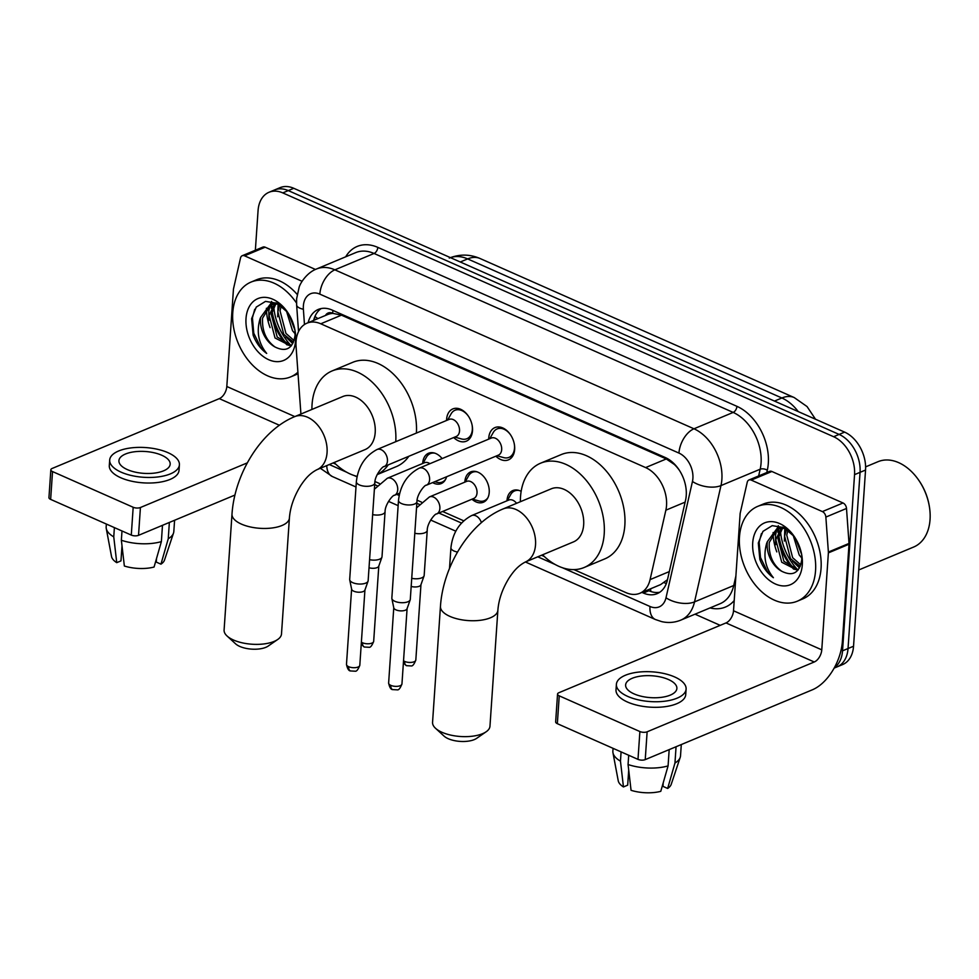 <?xml version="1.0" encoding="UTF-8"?>
<svg xmlns="http://www.w3.org/2000/svg" width="979" height="979" viewBox="0 0 979 979"><rect width="100%" height="100%" fill="white"/><g stroke="black" fill="none" stroke-linecap="round" stroke-linejoin="round"><path stroke-width="1.47" d="M446.583 476.761A16.435 11.32 67.3 0 1 441.235 483.577A16.435 11.32 67.3 0 1 432.62 482.598M422.695 463.483A16.435 11.32 67.3 0 1 422.72 463.018A16.435 11.32 67.3 0 1 428.557 453.24A16.435 11.32 67.3 0 1 442.129 458.588M464.841 482.133A16.435 11.32 67.3 0 1 464.866 481.68A16.435 11.32 67.3 0 1 470.703 471.89A16.435 11.32 67.3 0 1 483.467 476.296A16.435 11.32 67.3 0 1 489.219 492.449A16.435 11.32 67.3 0 1 483.381 502.239A16.435 11.32 67.3 0 1 471.976 499.204M506.987 500.795A16.435 11.32 67.3 0 1 507.024 500.33A16.435 11.32 67.3 0 1 512.849 490.552A16.435 11.32 67.3 0 1 521.158 491.348M446.571 420.468A17.487 12.042 67.3 0 1 446.608 419.33A17.487 12.042 67.3 0 1 452.812 408.928A17.487 12.042 67.3 0 1 466.396 413.603A17.487 12.042 67.3 0 1 472.502 430.797A17.487 12.042 67.3 0 1 466.298 441.199A17.487 12.042 67.3 0 1 453.693 437.54M488.717 439.13A17.487 12.042 67.3 0 1 488.754 437.992A17.487 12.042 67.3 0 1 494.97 427.578A17.487 12.042 67.3 0 1 508.542 432.265A17.487 12.042 67.3 0 1 514.66 449.447A17.487 12.042 67.3 0 1 508.444 459.861A17.487 12.042 67.3 0 1 495.839 456.19M573.975 569.619L626.034 592.662A30.826 21.22 -112.7 0 0 639.813 593.286A30.826 21.22 -112.7 0 0 650.08 579.617L665.867 510.181A30.826 21.22 -112.7 0 0 666.54 505.507A30.826 21.22 -112.7 0 0 645.614 467.583L320.769 323.792A30.826 21.22 -112.7 0 0 306.99 323.168A30.826 21.22 -112.7 0 0 296.062 346.493L300.92 414.031M675.18 464.841A10.279 7.073 -112.7 0 0 674.715 464.621L674.323 464.45A30.826 21.22 67.3 0 1 679.61 470.654M306.99 323.168L327.622 314.553A30.826 21.22 67.3 0 1 333.08 313.402L332.676 313.231A10.279 7.073 -112.7 0 0 325.469 315.458M639.813 593.286L660.641 584.585L667.482 579.703M674.323 464.45L666.295 458.943L341.451 315.152L333.08 313.402M333.056 462.969L335.797 464.193M374.969 481.533L379.375 483.479M417.115 500.183L421.533 502.141M442.606 511.466L463.679 520.791M541.509 555.252L544.263 556.464M255.36 250.232L258.064 210.62A30.826 21.22 67.3 0 1 269.005 192.276L274.512 189.975A30.826 21.22 67.3 0 1 288.279 190.599L839.113 434.419A30.826 21.22 67.3 0 1 860.051 472.343L848.034 648.539A30.826 21.22 67.3 0 1 837.094 666.87A30.826 21.22 67.3 0 0 848.034 648.539L860.051 472.343A30.826 21.22 67.3 0 0 839.113 434.419L288.279 190.599A30.826 21.22 67.3 0 0 274.512 189.975L280.006 187.674A30.826 21.22 67.3 0 1 293.786 188.298L844.62 432.118A30.826 21.22 67.3 0 1 865.546 470.042L853.541 646.238A30.826 21.22 67.3 0 1 842.601 664.582L834.145 668.106M641.918 592.405L643.374 593.041A30.826 21.22 -112.7 0 0 657.142 593.666A30.826 21.22 -112.7 0 0 667.409 580.009L685.569 500.159A30.826 21.22 -112.7 0 0 686.242 495.472A30.826 21.22 -112.7 0 0 665.316 457.548L332.089 310.049A30.826 21.22 -112.7 0 0 318.31 309.425A30.826 21.22 -112.7 0 0 308.14 322.691M288.315 345.257A41.106 28.293 67.3 0 1 272.125 310.588M271.917 307.039A41.106 28.293 67.3 0 1 271.942 304.041M271.954 303.857A41.106 28.293 67.3 0 1 272.015 302.817M270.094 327.622A41.106 28.293 67.3 0 1 266.41 308.263A41.106 28.293 67.3 0 0 270.094 327.622M795.034 569.545A41.106 28.293 67.3 0 1 778.843 534.877M778.623 531.328A41.106 28.293 67.3 0 1 778.648 528.317M778.66 528.134A41.106 28.293 67.3 0 1 778.721 527.094M776.8 551.911A41.106 28.293 67.3 0 1 773.116 532.552A41.106 28.293 67.3 0 0 776.8 551.911M269.005 192.276A30.826 21.22 67.3 0 1 282.784 192.9L833.618 436.72A30.826 21.22 67.3 0 1 854.545 474.644L842.527 650.827A30.826 21.22 67.3 0 1 834.426 667.605M720.201 625.348L695.017 614.188M313.635 320.39A30.826 21.22 67.3 0 1 321.173 308.569M659.785 592.234A30.826 21.22 67.3 0 1 648.869 590.741L647.425 590.104M751.236 480.102A5.14 3.537 -112.7 0 0 748.947 479.991L769.58 471.376A5.14 3.537 67.3 0 1 771.88 471.486L751.236 480.102L822.384 511.589L843.017 502.973A5.14 3.537 67.3 0 1 846.505 508.456L849.013 543.431A5.14 3.537 67.3 0 1 849.013 544.251L842.405 641.221A41.106 24.12 -66.1 0 1 812.362 689.803L645.234 759.618A5.14 2.191 -176.1 0 1 637.99 759.374L639.887 731.546A5.14 2.191 3.9 0 0 647.131 731.802L814.259 661.988A10.279 6.033 113.9 0 0 821.773 649.836L828.381 552.878A5.14 3.537 -112.7 0 0 828.381 552.046L825.86 517.083A5.14 3.537 -112.7 0 0 822.384 511.589M771.88 471.486L843.017 502.973M748.947 479.991A5.14 3.537 -112.7 0 0 747.234 482.268L740.234 513.033A5.14 3.537 -112.7 0 0 740.124 513.816L733.516 610.774A10.279 6.033 113.9 0 1 726.002 622.925L558.874 692.728A5.14 2.191 3.9 0 0 557.553 694.062A5.14 2.191 3.9 0 0 559.242 695.849L557.345 723.677L637.99 759.374M557.345 723.677A5.14 2.191 -176.1 0 1 555.656 721.89L557.553 694.062M559.242 695.849L639.887 731.546M634.062 693.891A25.687 10.953 3.9 0 0 661.314 697.354A25.687 10.953 3.9 0 0 676.881 688.457A25.687 10.953 3.9 0 0 668.449 679.524A25.687 10.953 3.9 0 0 641.184 676.048A25.687 10.953 3.9 0 0 625.618 684.957A25.687 10.953 3.9 0 0 634.062 693.891M663.211 782.845L662.979 786.382L667.654 788.45L674.959 763.02L676.061 746.732M616.391 684.333L616.011 689.889A34.938 14.893 3.9 0 0 627.49 702.041A34.938 14.893 3.9 0 0 664.557 706.765A34.938 14.893 3.9 0 0 685.728 694.649L686.108 689.081A34.938 14.893 3.9 0 0 674.641 676.942A34.938 14.893 3.9 0 0 637.562 672.218A34.938 14.893 3.9 0 0 616.391 684.333A34.938 14.893 3.9 0 0 627.869 696.473A34.938 14.893 3.9 0 0 664.937 701.197A34.938 14.893 3.9 0 0 686.108 689.081M674.959 763.02A33.91 14.452 3.9 0 0 680.221 757.354A33.91 14.452 3.9 0 0 680.527 755.776L681.298 744.554M613.062 748.335L612.866 751.162A33.91 14.452 3.9 0 0 612.964 752.765A33.91 14.452 3.9 0 0 620.466 761.16L623.452 786.945L627.686 785.17L628.714 770.069M621.09 751.884L620.466 761.16M667.654 788.45A26.714 11.393 3.9 0 0 671.215 784.35L680.221 757.354M628.702 770.179L628.848 771.268M612.964 752.765L618.226 780.74A26.714 11.393 3.9 0 0 623.452 786.945M628.065 764.526A33.91 14.452 3.9 0 0 668.082 765.896L660.776 791.326A26.714 11.393 3.9 0 1 631.063 790.31L628.065 764.526L628.702 755.262M669.183 749.608L668.082 765.896M865.62 466.873L877.992 461.696A46.246 31.83 67.3 0 1 918.069 479.269L918.449 479.808A44.19 30.41 67.3 0 1 929.193 505.531L929.304 506.18A46.246 31.83 67.3 0 1 930.05 519.519A46.246 31.83 67.3 0 1 913.64 547.041L858.742 569.974M918.069 479.269A46.246 31.83 67.3 0 1 929.304 506.18M739.475 536.945A51.373 35.366 67.3 0 1 757.709 506.376A51.373 35.366 67.3 0 1 797.604 520.118A51.373 35.366 67.3 0 1 815.556 570.622A51.373 35.366 67.3 0 1 797.322 601.192A51.373 35.366 67.3 0 1 757.428 587.449A51.373 35.366 67.3 0 1 739.475 536.945M757.709 506.376L763.216 504.075A51.373 35.366 67.3 0 1 803.098 517.818A51.373 35.366 67.3 0 1 821.063 568.322A51.373 35.366 67.3 0 1 802.817 598.891L797.322 601.192M782.637 527.962L778.011 538.78L783.922 561.346L798.24 569.778M781.352 527.95L775.833 539.698L781.731 562.252L797.701 570.414M787.936 530.153L786.749 535.134L792.647 557.7L800.798 564.846M786.553 529.174L784.571 536.039L790.469 558.605L800.222 566.425M795.437 538.328L801.605 554.334M793.1 535.06L799.207 554.958L801.813 558.042M782.759 527.094L778.843 528.06M777.767 528.562L769.274 542.427C768.637 555.166 772.798 564.785 781.744 571.271C792.831 576.717 799.488 572.911 801.74 559.841L801.691 555.24M781.744 571.271A23.227 15.982 67.3 0 1 767.193 543.296A23.227 15.982 67.3 0 1 767.365 541.644L776.665 528.978L785.085 528.268M802.315 564.761A33.494 23.055 67.3 0 1 775.454 584.01A33.494 23.055 67.3 0 1 752.716 542.807A33.494 23.055 67.3 0 1 768.013 521.88A33.494 23.055 67.3 0 1 793.639 535.599A33.494 23.055 67.3 0 1 801.777 555.093A33.494 23.055 67.3 0 1 802.315 564.761M794.324 536.59L783.738 527.546L772.211 525.662L762.959 531.364L758.309 542.99L759.839 559.425C762.886 567.306 767.401 573.388 773.398 577.708C765.26 567.685 763.02 556.219 766.679 543.284L767.365 541.644M790.126 563.904A49.317 33.947 67.3 0 1 779.186 537.704M797.726 569.815A46.246 31.83 67.3 0 1 780.471 530.997M784.828 528.219L784.387 541.069M792.574 561.151L799.476 567.942M778.317 525.699L776.971 528.844M776.885 529.076L775.515 535.329L775.649 544.716M785.733 528.648L785.195 532.796M761.429 533.592L759.141 542.17L760.475 557.467L767.279 571.406L773.398 577.708M486.184 731.754L476.651 738.35A18.491 7.881 -176.1 0 1 448.247 738.704A18.491 7.881 -176.1 0 1 444.099 736.135L435.545 728.303A28.77 12.262 3.9 0 0 442.006 732.304A28.77 12.262 3.9 0 0 486.184 731.754A28.77 12.262 3.9 0 0 489.965 726.222L497.87 610.296A28.77 12.262 -176.1 0 1 480.432 620.282A28.77 12.262 -176.1 0 1 449.899 616.391A28.77 12.262 -176.1 0 1 440.452 606.393L432.559 722.306A28.77 12.262 3.9 0 0 435.545 728.303M497.87 610.296C498.703 599.478 502.484 588.648 509.215 577.806C513.632 571.21 517.94 565.911 525.307 562.019L573.461 541.901A28.77 19.8 -112.7 0 0 583.668 524.781A28.77 19.8 -112.7 0 0 573.621 496.5A28.77 19.8 -112.7 0 0 551.275 488.802L503.133 508.921C469.394 522.725 443.046 566.339 440.452 606.393M520.375 501.713A56.513 38.903 67.3 0 1 520.522 496.83A56.513 38.903 67.3 0 1 540.579 463.202A56.513 38.903 67.3 0 1 584.463 478.327A56.513 38.903 67.3 0 1 604.214 533.873A56.513 38.903 67.3 0 1 584.145 567.502A56.513 38.903 67.3 0 1 542.562 554.812M540.579 463.202L561.212 454.586A56.513 38.903 67.3 0 1 605.095 469.7A56.513 38.903 67.3 0 1 624.847 525.258A56.513 38.903 67.3 0 1 604.789 558.887L584.145 567.502M277.718 639.483L268.185 646.079A18.491 7.881 -176.1 0 1 239.782 646.434A18.491 7.881 -176.1 0 1 235.633 643.864L227.091 636.032A28.77 12.262 3.9 0 0 233.54 640.033A28.77 12.262 3.9 0 0 277.718 639.483A28.77 12.262 3.9 0 0 281.499 633.939L289.405 518.026A28.77 12.262 -176.1 0 1 271.966 527.999A28.77 12.262 -176.1 0 1 241.446 524.12A28.77 12.262 -176.1 0 1 231.999 514.11L224.093 630.035A28.77 12.262 3.9 0 0 227.091 636.032M289.405 518.026C290.237 507.208 294.018 496.365 300.749 485.523C305.167 478.939 309.474 473.64 316.841 469.749L364.996 449.63A28.77 19.8 -112.7 0 0 375.202 432.51A28.77 19.8 -112.7 0 0 365.155 404.229A28.77 19.8 -112.7 0 0 342.809 396.532L294.667 416.65C260.928 430.454 234.581 474.069 231.999 514.11M311.909 409.442A56.513 38.903 67.3 0 1 312.056 404.56A56.513 38.903 67.3 0 1 332.114 370.931A56.513 38.903 67.3 0 1 375.997 386.044A56.513 38.903 67.3 0 1 395.749 441.602A56.513 38.903 67.3 0 1 395.736 441.7M332.114 370.931L352.758 362.316A56.513 38.903 67.3 0 1 396.63 377.429A56.513 38.903 67.3 0 1 416.381 432.987A56.513 38.903 67.3 0 1 416.369 433.085M388.222 464.878A56.513 38.903 67.3 0 1 377.184 474.558M357.115 476.381A56.513 38.903 67.3 0 1 334.096 462.541M408.855 456.263A56.513 38.903 67.3 0 1 396.324 466.616L377.148 474.619M496.916 455.749L503.671 457.609A15.419 10.61 -112.7 0 0 509.019 457.364A15.419 10.61 -112.7 0 0 514.501 448.198A15.419 10.61 -112.7 0 0 514.208 443.548M510.622 434.945A15.419 10.61 -112.7 0 0 497.148 428.924A15.419 10.61 -112.7 0 0 493.208 432.571L489.781 438.678M501.676 449.63A9.252 6.363 -112.7 0 0 498.446 440.538A9.252 6.363 -112.7 0 0 491.262 438.066L419.183 468.17A9.252 6.363 -112.7 0 1 422.891 468.182A9.252 6.363 -112.7 0 1 429.597 479.734A9.252 6.363 -112.7 0 1 426.318 485.229L498.397 455.125A9.252 6.363 -112.7 0 0 501.676 449.63M398.502 500.367A9.252 3.94 -176.1 0 0 401.121 503.39A9.252 3.94 -176.1 0 0 401.537 503.573A9.252 3.94 -176.1 0 0 411.351 504.834A9.252 3.94 -176.1 0 0 416.956 501.627L410.299 599.368A9.252 3.94 -176.1 0 1 410.201 599.821A9.252 3.94 -176.1 0 1 407.913 601.767A9.252 3.94 -176.1 0 1 394.88 601.314A9.252 3.94 -176.1 0 1 391.869 598.573A9.252 3.94 -176.1 0 1 391.845 598.108L398.502 500.367C400.24 485.364 407.129 474.631 419.183 468.17M407.105 608.461A6.682 2.851 -176.1 0 1 407.031 608.791A6.682 2.851 -176.1 0 1 405.379 610.198A6.682 2.851 -176.1 0 1 395.969 609.88A6.682 2.851 -176.1 0 1 393.791 607.886L391.869 598.573M454.758 437.087L461.513 438.947A15.419 10.61 -112.7 0 0 466.873 438.714A15.419 10.61 -112.7 0 0 472.343 429.536A15.419 10.61 -112.7 0 0 472.062 424.898M468.464 416.283A15.419 10.61 -112.7 0 0 454.99 410.262A15.419 10.61 -112.7 0 0 451.062 413.909L447.636 420.028M459.53 430.968A9.252 6.363 -112.7 0 0 456.3 421.876A9.252 6.363 -112.7 0 0 449.116 419.404L377.037 449.508A9.252 6.363 -112.7 0 1 380.745 449.52A9.252 6.363 -112.7 0 1 387.451 461.072A9.252 6.363 -112.7 0 1 384.172 466.579L456.251 436.475A9.252 6.363 -112.7 0 0 459.53 430.968M356.356 481.705A9.252 3.94 -176.1 0 0 358.975 484.727A9.252 3.94 -176.1 0 0 359.391 484.923A9.252 3.94 -176.1 0 0 369.205 486.171A9.252 3.94 -176.1 0 0 374.81 482.965L368.141 580.706A9.252 3.94 -176.1 0 1 368.055 581.171A9.252 3.94 -176.1 0 1 365.767 583.105A9.252 3.94 -176.1 0 1 352.734 582.664A9.252 3.94 -176.1 0 1 349.723 579.911A9.252 3.94 -176.1 0 1 349.687 579.446L356.356 481.705C358.081 466.714 364.983 455.981 377.037 449.508M364.947 589.811A6.682 2.851 -176.1 0 1 364.886 590.141A6.682 2.851 -176.1 0 1 363.233 591.536A6.682 2.851 -176.1 0 1 353.811 591.218A6.682 2.851 -176.1 0 1 351.645 589.236L349.723 579.911M519.286 490.516A15.419 10.61 -112.7 0 0 514.624 490.92A15.419 10.61 -112.7 0 0 510.695 494.566L507.269 500.685M516.569 503.304A9.252 6.363 -112.7 0 0 508.75 500.061L471.609 515.578A9.252 6.363 -112.7 0 1 475.317 515.59A9.252 6.363 -112.7 0 1 481.411 522.639M477.14 471.866A15.419 10.61 -112.7 0 0 472.478 472.27A15.419 10.61 -112.7 0 0 468.537 475.916L465.123 482.023M436.585 513.987L473.726 498.47A9.252 6.363 -112.7 0 0 477.018 492.963A9.252 6.363 -112.7 0 0 473.775 483.883A9.252 6.363 -112.7 0 0 466.604 481.399L429.463 496.916A9.252 6.363 -112.7 0 1 433.159 496.928A9.252 6.363 -112.7 0 1 439.877 508.48A9.252 6.363 -112.7 0 1 436.585 513.987C435.263 513.18 427.077 523.129 427.236 530.373A9.252 3.94 -176.1 0 1 414.802 533.274M427.236 530.373L424.164 575.444A9.252 3.94 -176.1 0 1 424.066 575.897A9.252 3.94 -176.1 0 1 421.778 577.843A9.252 3.94 -176.1 0 1 411.731 578.332M420.958 584.536A6.682 2.851 -176.1 0 1 420.897 584.867A6.682 2.851 -176.1 0 1 419.245 586.274A6.682 2.851 -176.1 0 1 411.18 586.433M472.245 499.094L479 500.954A15.419 10.61 -112.7 0 0 484.36 500.71A15.419 10.61 -112.7 0 0 487.921 497.675M434.994 453.204A15.419 10.61 -112.7 0 0 430.332 453.607A15.419 10.61 -112.7 0 0 426.391 457.254L422.965 463.361M429.916 463.691A9.252 6.363 -112.7 0 0 424.445 462.749L387.305 478.266A9.252 6.363 -112.7 0 1 391.013 478.278A9.252 6.363 -112.7 0 1 397.719 489.83A9.252 6.363 -112.7 0 1 394.439 495.325C393.105 494.53 384.918 504.479 385.077 511.711A9.252 3.94 -176.1 0 1 372.656 514.611M385.077 511.711L382.006 556.782A9.252 3.94 -176.1 0 1 381.908 557.247A9.252 3.94 -176.1 0 1 379.632 559.18A9.252 3.94 -176.1 0 1 369.572 559.682M378.812 565.886A6.682 2.851 -176.1 0 1 378.751 566.217A6.682 2.851 -176.1 0 1 377.099 567.612A6.682 2.851 -176.1 0 1 369.022 567.771M434.749 481.717L436.854 482.292A15.419 10.61 -112.7 0 0 442.214 482.06A15.419 10.61 -112.7 0 0 445.775 479.025M244.53 255.813A5.14 3.537 -112.7 0 0 242.241 255.715L262.874 247.1A5.14 3.537 67.3 0 1 265.162 247.197L244.53 255.813L302.119 281.303M265.162 247.197L315.458 269.458M234.936 495.056L138.528 535.329A5.14 2.191 -176.1 0 1 131.284 535.085L133.181 507.269A5.14 2.191 3.9 0 0 140.425 507.514L247.332 462.859M242.241 255.715A5.14 3.537 -112.7 0 0 240.528 257.991L233.528 288.744A5.14 3.537 -112.7 0 0 233.418 289.527L226.81 386.497A10.279 6.033 113.9 0 1 219.296 398.637L52.168 468.451A5.14 2.191 3.9 0 0 50.847 469.785A5.14 2.191 3.9 0 0 52.536 471.572L50.639 499.388L131.284 535.085M50.639 499.388A5.14 2.191 -176.1 0 1 48.95 497.601L50.847 469.785M52.536 471.572L133.181 507.269M127.356 469.602A25.687 10.953 3.9 0 0 154.609 473.077A25.687 10.953 3.9 0 0 170.175 464.168A25.687 10.953 3.9 0 0 161.743 455.235A25.687 10.953 3.9 0 0 134.478 451.772A25.687 10.953 3.9 0 0 118.912 460.681A25.687 10.953 3.9 0 0 127.356 469.602M156.505 558.556L156.273 562.093L160.948 564.161L168.253 538.744L169.355 522.456M109.685 460.044L109.305 465.612A34.938 14.893 3.9 0 0 120.784 477.752A34.938 14.893 3.9 0 0 157.852 482.476A34.938 14.893 3.9 0 0 179.022 470.361L179.402 464.792A34.938 14.893 3.9 0 0 167.935 452.653A34.938 14.893 3.9 0 0 130.856 447.929A34.938 14.893 3.9 0 0 109.685 460.044A34.938 14.893 3.9 0 0 121.163 472.184A34.938 14.893 3.9 0 0 158.231 476.908A34.938 14.893 3.9 0 0 179.402 464.792M168.253 538.744A33.91 14.452 3.9 0 0 173.516 533.065A33.91 14.452 3.9 0 0 173.821 531.499L174.592 520.265M106.356 524.046L106.16 526.886A33.91 14.452 3.9 0 0 106.258 528.489A33.91 14.452 3.9 0 0 113.76 536.871L116.746 562.656L120.968 560.894L122.008 545.792M114.384 527.608L113.76 536.871M160.948 564.161A26.714 11.393 3.9 0 0 164.509 560.061L173.516 533.065M121.996 545.89L122.142 546.992M106.258 528.489L111.52 556.451A26.714 11.393 3.9 0 0 116.746 562.656M121.359 540.249A33.91 14.452 3.9 0 0 161.376 541.607L154.07 567.037A26.714 11.393 3.9 0 1 124.357 566.021L121.359 540.249L121.996 530.973M162.477 525.331L161.376 541.607M297.91 372.204A51.373 35.366 67.3 0 1 290.616 376.903A51.373 35.366 67.3 0 1 250.722 363.172A51.373 35.366 67.3 0 1 232.769 312.656A51.373 35.366 67.3 0 1 251.003 282.087A51.373 35.366 67.3 0 1 296.539 303.062M251.003 282.087L256.51 279.798A51.373 35.366 67.3 0 1 297.151 294.385M275.919 303.674L271.305 314.504L277.216 337.057L291.534 345.501M274.646 303.674L269.127 315.409L275.026 337.975L290.996 346.138M281.23 305.864L280.043 310.845L285.941 333.411L294.092 340.57M279.847 304.885L277.852 311.763L283.763 334.328L293.516 342.136M288.732 314.039L294.899 330.045M286.382 310.771L292.501 330.682L295.107 333.753M276.054 302.805L272.138 303.771M271.061 304.285L262.568 318.151C261.931 330.89 266.08 340.508 275.038 346.994C286.125 352.44 292.782 348.622 295.034 335.552L294.985 330.951M275.038 346.994A23.227 15.982 67.3 0 1 260.487 319.019A23.227 15.982 67.3 0 1 260.659 317.367L269.947 304.689L278.379 303.992M295.609 340.472A33.494 23.055 67.3 0 1 268.748 359.734A33.494 23.055 67.3 0 1 246.01 318.518A33.494 23.055 67.3 0 1 261.307 297.592A33.494 23.055 67.3 0 1 286.933 311.322A33.494 23.055 67.3 0 1 295.071 330.816A33.494 23.055 67.3 0 1 295.609 340.472M287.618 312.313L277.033 303.27L265.505 301.385L256.253 307.088L251.603 318.713L253.133 335.148C256.18 343.017 260.695 349.111 266.68 353.419C258.554 343.409 256.314 331.93 259.973 318.995L260.659 317.367M298.02 373.709A51.373 35.366 67.3 0 1 296.111 374.614L290.616 376.903M283.42 339.615A49.317 33.947 67.3 0 1 272.468 313.427M291.02 345.526A46.246 31.83 67.3 0 1 273.765 306.708M278.122 303.931L277.669 316.792M285.868 336.874L292.77 343.653M271.599 301.422L270.265 304.567M270.18 304.799L268.809 311.041L268.944 320.439M279.027 304.371L278.489 308.52M254.724 309.303L252.423 317.881L253.769 333.178L260.573 347.129L266.68 353.419M685.116 502.141L665.867 510.181M315.042 316.229A30.826 9.802 -4.1 0 0 317.991 318.579M650.888 591.524A30.826 18.087 -66.1 0 1 650.558 588.795M664.141 582.64A30.826 16.08 12.8 0 0 666.32 583.606M332.676 313.231A30.826 18.087 -66.1 0 1 332.97 310.441M666.295 458.943L645.614 467.583M669.33 571.577L650.08 579.617M341.451 315.152L320.769 323.792M449.275 258.077C459.653 254.002 469.896 254.136 479.991 258.48A35.966 21.11 113.9 0 0 467.644 258.909A41.106 28.293 -112.7 0 0 450.426 257.636M798.252 411.596A41.106 28.293 -112.7 0 0 781.866 397.988A35.966 21.11 -66.1 0 1 794.214 397.56L807.051 406.554L815.519 419.245M774.487 401.072L781.866 397.988L467.644 258.909L460.265 261.993M293.786 188.298L282.784 192.9M844.62 432.118L833.618 436.72M865.546 470.042L854.545 474.644M853.541 646.238L842.527 650.827M780.165 528.048L778.635 528.684M562.546 567.783L649.983 606.478A20.547 14.147 -112.7 0 0 666.001 597.79L692.459 481.484A20.547 14.147 -112.7 0 0 692.899 478.364A20.547 14.147 -112.7 0 0 678.949 453.081L319.839 294.128A20.547 14.147 -112.7 0 0 303.368 305.938A20.547 14.147 -112.7 0 0 303.38 309.266L304.469 324.526M319.839 294.128A20.547 12.066 113.9 0 1 334.867 269.837L693.976 428.79A41.106 28.293 67.3 0 1 721.878 479.355A41.106 28.293 67.3 0 1 720.972 485.584L760.181 469.21A41.106 28.293 -112.7 0 0 761.075 462.981A41.106 28.293 -112.7 0 0 733.173 412.416L374.064 253.463A41.106 28.293 -112.7 0 0 355.695 252.631L316.498 269.005A41.106 28.293 67.3 0 1 334.867 269.837L374.064 253.463A5.14 3.01 -66.1 0 0 377.821 247.381L736.93 406.334A5.14 3.01 -66.1 0 1 733.173 412.416L693.976 428.79A20.547 12.066 113.9 0 0 678.949 453.081M316.498 269.005C306.978 272.541 300.186 283.176 299.146 287.239L296.613 298.791L296.637 304.995A20.547 6.535 -4.1 0 0 303.38 309.266M736.93 406.334A46.246 31.83 67.3 0 1 768.319 463.226A46.246 31.83 67.3 0 1 767.303 470.238L766.79 472.539M734.213 600.531A46.246 31.83 67.3 0 1 710.02 607.922M345.685 256.816A46.246 31.83 67.3 0 1 377.821 247.381M692.459 481.484A20.547 10.72 12.8 0 0 720.972 485.584L694.527 601.889L733.736 585.515L735.878 576.056M666.001 597.79A20.547 10.72 12.8 0 0 694.527 601.889A41.106 28.293 67.3 0 1 680.833 620.111L720.042 603.737A41.106 28.293 -112.7 0 0 733.736 585.515A5.14 2.68 -167.2 0 1 735.266 585.161M758.652 475.941L760.181 469.21A5.14 2.68 -167.2 0 1 767.303 470.238M329.299 464.536L346.799 472.282M354.08 475.5L357.017 476.81M374.7 484.629L377.172 485.731M396.715 494.383L399.175 495.46M416.846 503.292L419.318 504.381M438.861 513.033L461.464 523.043M537.765 556.806L555.264 564.553M326.766 465.6A20.547 12.066 113.9 0 0 332.26 476.492L355.989 486.991M649.983 606.478A20.547 12.066 113.9 0 0 655.416 619.523L661.608 621.604C668.229 623.133 674.641 622.632 680.833 620.111M648.869 590.741L643.374 593.041M726.002 622.925L814.259 661.988M733.516 610.774L821.773 649.836M849.013 544.251L828.381 552.878M647.131 731.802L645.234 759.618M828.381 552.046L849.013 543.431M846.505 508.456L825.86 517.083M793.675 569.166A41.106 28.293 67.3 0 1 778.329 536.847M777.975 532.503A41.106 28.293 67.3 0 1 777.975 528.501M525.307 562.019A28.77 19.8 -112.7 0 0 535.525 544.899A28.77 19.8 -112.7 0 0 515.994 509.496A28.77 19.8 -112.7 0 0 503.133 508.921M316.841 469.749A28.77 19.8 -112.7 0 0 327.059 452.628A28.77 19.8 -112.7 0 0 307.528 417.225A28.77 19.8 -112.7 0 0 294.667 416.65M388.626 683.036C389.532 687.331 390.854 689.522 392.591 689.595L397.327 689.852C398.734 690.183 400.276 688.213 401.953 683.942A6.682 2.851 -176.1 0 1 397.902 686.267A6.682 2.851 -176.1 0 1 390.817 685.361A6.682 2.851 -176.1 0 1 388.626 683.036L393.766 607.726M392.591 689.595A6.682 3.916 -66.1 0 1 390.817 685.361M346.48 664.386C347.386 668.669 348.708 670.86 350.433 670.945L355.181 671.202C356.589 671.533 358.13 669.563 359.807 665.292A6.682 2.851 -176.1 0 1 355.756 667.605A6.682 2.851 -176.1 0 1 348.671 666.699A6.682 2.851 -176.1 0 1 346.48 664.386L351.608 589.064M350.433 670.945A6.682 3.916 -66.1 0 1 348.671 666.699M457.536 552.046A9.252 3.94 -176.1 0 1 453.962 550.981A9.252 3.94 -176.1 0 1 453.546 550.785A9.252 3.94 -176.1 0 1 450.927 547.775L449.52 568.371M403.385 662.942L406.456 665.683L411.192 665.928C412.6 666.258 414.141 664.3 415.818 660.03A6.682 2.851 -176.1 0 1 411.767 662.342A6.682 2.851 -176.1 0 1 404.682 661.437A6.682 2.851 -176.1 0 1 403.532 660.788M406.456 665.683A6.682 3.916 -66.1 0 1 404.682 661.437M361.239 644.28L364.298 647.021L369.046 647.278C370.454 647.609 371.996 645.638 373.672 641.367A6.682 2.851 -176.1 0 1 369.621 643.68A6.682 2.851 -176.1 0 1 362.536 642.775A6.682 2.851 -176.1 0 1 361.386 642.138M364.298 647.021A6.682 3.916 -66.1 0 1 362.536 642.775M219.296 398.637L279.419 425.253M226.81 386.497L294.801 416.589M140.425 507.514L138.528 535.329M286.969 344.877A41.106 28.293 67.3 0 1 271.624 312.558M271.256 308.226A41.106 28.293 67.3 0 1 271.256 304.224M314.553 317.429L314.736 319.937M479.991 258.48L794.214 397.56M320.353 468.28L332.26 476.492M388.504 501.383L398.147 505.653M430.65 520.045L455.81 531.181M525.405 561.983L655.416 619.523M296.637 304.995L298.546 331.575M497.148 428.924L501.015 427.309M407.031 608.791L410.201 599.821M509.019 457.364L512.898 455.749M416.956 501.627C416.797 494.383 424.984 484.434 426.318 485.229M401.953 683.942L407.093 608.632M454.99 410.262L458.87 408.647M364.886 590.141L368.055 581.171M466.873 438.714L470.752 437.099M374.81 482.965C374.651 475.733 382.838 465.771 384.172 466.579M359.807 665.292L364.934 589.97M514.624 490.92L516.888 489.977M450.927 547.775C452.665 532.772 459.555 522.04 471.609 515.578M472.478 472.27L474.729 471.327M420.897 584.867L424.066 575.897M484.36 500.71L486.612 499.767M416.528 507.868L429.463 496.916M415.818 660.03L420.958 584.708M430.332 453.607L432.583 452.665M378.751 566.217L381.908 557.247M442.214 482.06L444.466 481.117M399.713 493.122L394.439 495.325M374.382 489.206L387.305 478.266M373.672 641.367L378.8 566.046"/></g></svg>
